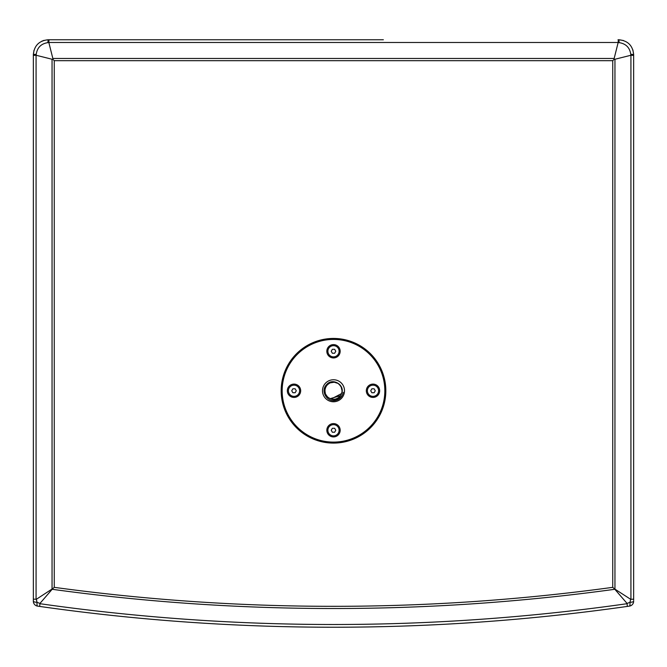 <?xml version="1.0" encoding="UTF-8"?>
<svg xmlns="http://www.w3.org/2000/svg" width="667" height="667" viewBox="0 0 667 667"><rect width="100%" height="100%" fill="white"/><g stroke="black" fill="none" stroke-linecap="round" stroke-linejoin="round"><path stroke-width="1" d="M340.695 397.524L340.478 397.749A9.872 9.872 0 0 0 342.038 395.723L340.312 397.574C337.152 399.983 333.792 400.35 330.232 398.649A8.538 8.538 0 0 0 341.387 394.03C345.756 385.376 332.808 377.205 326.663 384.559C319.96 390.895 327.297 403.001 336.035 400.308A9.872 9.872 0 0 0 340.478 397.749L340.262 397.957M341.279 398.549A11.005 11.005 0 0 1 322.87 393.613A11.005 11.005 0 0 1 336.351 380.132A11.005 11.005 0 0 1 341.279 398.549M340.895 397.307L342.038 395.731A9.872 9.872 0 0 0 343.255 392.313M336.902 400.033L336.026 400.308M340.045 398.157L337.877 399.616M341.913 395.931L339.361 398.708M342.038 395.723L340.478 397.749M325.329 388.277L325.629 387.46M327.522 384.676L329.206 383.383M331.166 382.558L332.399 382.299M335.376 382.441L336.21 382.675M339.136 384.35L340.545 385.943M341.512 387.827L341.996 389.895M341.946 392.021L341.546 393.622M339.811 396.515L339.195 397.123M336.293 398.833L335.459 399.074M332.091 399.183L331.241 398.999M324.996 389.978L325.121 389.119M326.413 386.01L326.93 385.318M337.861 398.107L336.41 398.791M333.817 399.3L332.216 399.208M329.698 398.407L327.931 397.232M327.297 396.632L326.046 394.922M325.012 391.712L324.971 390.453M325.596 387.535L326.638 385.684M328.106 384.15L329.907 383.025M330.265 382.866L334.05 382.249M334.909 382.341L337.302 383.125M339.703 384.901L340.954 386.61M339.361 384.559L341.137 386.96L342.038 390.687M341.796 392.796L341.404 393.997M339.728 396.607L337.969 398.041M335.918 398.958L334.684 399.216M331.966 399.166L329.356 398.232M327.63 396.965L326.28 395.323M325.379 393.413L324.979 391.321M325.104 389.203L325.754 387.177M326.88 385.376L328.414 383.909M334.442 382.283L337.652 383.308M338.386 383.767L339.962 385.184M342.029 391.079L341.954 391.946M340.845 395.122L340.362 395.848M337.752 398.166L335.659 399.024M333.692 399.3L331.441 399.049M330.123 398.608L328.306 397.54M326.788 396.04L325.688 394.205M325.079 392.179L324.996 390.062M332.316 382.308L333.575 382.233M341.621 388.127L342.021 390.212M341.896 392.329L341.246 394.355M339.161 397.157L337.285 398.416M335.409 399.083L333.158 399.3M331.199 398.983L341.571 393.547M633.65 601.075L633.65 601.234A4.936 1.117 180 0 1 629.965 602.318L627.063 603.427L627.313 606.42A2084.625 2084.625 0 0 1 39.703 606.428L39.945 603.427L37.035 602.318A4.936 1.117 -81.8 0 0 37.01 602.743M627.063 603.427L614.449 588.836L630.649 599.283L629.965 602.318A4.936 1.117 81.8 0 1 629.415 606.12A4.936 4.936 0 0 0 633.65 601.234A4.936 4.936 0 0 1 629.415 606.12L629.256 606.145M332.358 349.3L334.642 349.3L335.776 351.276L334.642 353.243L332.358 353.243L331.224 351.276L332.358 349.3M333.5 345.673A5.594 5.594 0 0 1 338.344 354.069A5.594 5.594 0 0 1 328.648 354.069A5.594 5.594 0 0 1 333.5 345.673M371.853 388.794L374.137 388.794L375.271 390.762L374.137 392.738L371.853 392.738L370.71 390.762L371.853 388.794M372.995 385.167A5.594 5.594 0 0 1 377.839 393.563A5.594 5.594 0 0 1 368.142 393.563A5.594 5.594 0 0 1 372.995 385.167M292.863 388.794L295.147 388.794L296.29 390.762L295.147 392.738L292.863 392.738L291.729 390.762L292.863 388.794M294.005 385.167A5.594 5.594 0 0 1 298.858 393.563A5.594 5.594 0 0 1 289.161 393.563A5.594 5.594 0 0 1 294.005 385.167M332.358 428.281L334.642 428.281L335.776 430.257L334.642 432.233L332.358 432.233L331.224 430.257L332.358 428.281M333.5 424.662A5.594 5.594 0 0 1 338.344 433.058A5.594 5.594 0 0 1 328.648 433.058A5.594 5.594 0 0 1 333.5 424.662M281.174 390.762A52.326 52.326 0 0 1 359.663 345.448A52.326 52.326 0 0 1 359.663 436.085A52.326 52.326 0 0 1 281.174 390.762M383.358 39.77L48.157 39.77C39.161 40.645 34.225 45.581 33.35 54.577L33.35 601.234A4.936 4.936 0 0 0 37.585 606.12L39.687 606.42A2084.625 2084.625 0 0 0 627.313 606.42L629.415 606.12M33.95 50.417L33.35 55.411L36.135 55.278L36.226 54.252L36.135 55.269L52.051 59.255L52.051 589.036L52.551 588.836L39.945 603.427M627.855 603.16L629.623 602.459M629.99 602.743A4.936 1.117 81.8 0 0 629.965 602.326M629.965 602.318A4.936 1.117 180 0 0 630.382 602.293M633.65 55.403L630.924 55.269L630.924 599.366L633.65 599.116L633.65 54.577C632.775 45.581 627.839 40.645 618.843 39.77L623.47 40.512M630.915 55.261L614.949 59.255L614.174 59.246L614.165 58.471L52.835 58.471L48.841 42.496L48.991 39.77L283.642 39.77M632.908 49.95L633.65 54.577L630.774 54.252L630.865 55.269M618.843 39.77L618.009 39.77L618.843 39.77L619.159 42.646L618.142 42.555L619.159 42.646C625.871 43.68 629.74 47.549 630.774 54.252M41.829 41.187L42.521 40.887M43.455 40.537L44.089 40.337M36.618 602.293A4.936 1.117 180 0 0 37.027 602.318A4.936 1.117 180 0 1 33.35 601.234M36.51 600.133L36.943 601.959M37.585 606.12A4.936 1.117 -81.8 0 1 37.035 602.318L36.352 599.283L52.051 589.036M36.352 599.274L33.35 599.116M618.309 39.77L618.142 42.555L614.165 58.471M33.35 54.577L36.226 54.252C37.26 47.549 41.129 43.68 47.841 42.646L48.157 39.77M47.841 42.646L48.858 42.555M614.449 588.836L612.74 587.344A2063.715 2063.715 0 0 1 54.26 587.344L52.551 588.836M52.835 58.471L52.826 59.246L54.26 60.68L612.74 60.68L614.174 59.246M52.826 59.246L52.051 59.255M369.801 354.46A51.342 51.342 0 0 0 283.909 377.48A51.342 51.342 0 0 0 346.79 440.353A51.342 51.342 0 0 0 369.801 354.46M289.295 395.481A6.662 6.662 0 0 1 292.279 384.325A6.662 6.662 0 0 1 300.442 392.488A6.662 6.662 0 0 1 289.295 395.481M368.284 395.481A6.662 6.662 0 0 1 371.269 384.325A6.662 6.662 0 0 1 379.431 392.488A6.662 6.662 0 0 1 368.284 395.481M328.789 355.986A6.662 6.662 0 0 1 331.774 344.831A6.662 6.662 0 0 1 339.937 352.993A6.662 6.662 0 0 1 328.789 355.986M328.789 434.967A6.662 6.662 0 0 1 331.774 423.82A6.662 6.662 0 0 1 339.937 431.983A6.662 6.662 0 0 1 328.789 434.967M330.232 398.649L340.487 395.673M337.71 399.691L336.001 400.317M39.687 606.42A2084.625 2084.625 0 0 0 627.313 606.42M627.18 603.685A2081.899 2081.899 0 0 1 39.82 603.685M36.076 599.366L36.076 55.278M52.276 589.294A2065.924 2065.924 0 0 0 614.724 589.294M48.849 42.496L618.142 42.496M614.949 589.036L614.949 59.255M612.74 60.68L612.74 587.344M54.26 587.344L54.26 60.68M633.65 599.116L633.65 600.183"/></g></svg>
